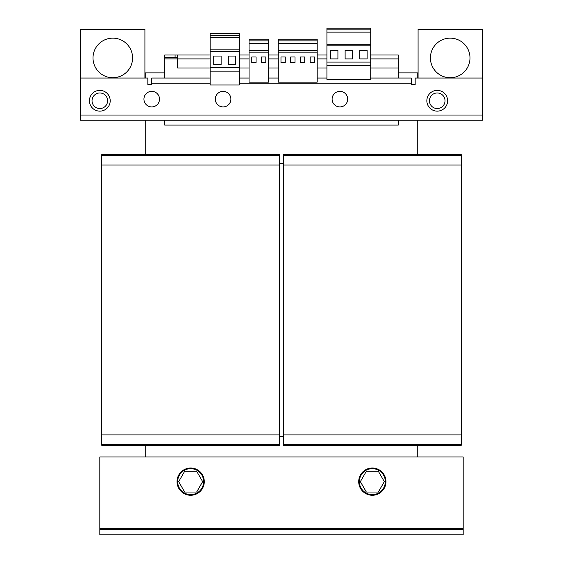 <?xml version="1.0" encoding="UTF-8"?>
<svg xmlns="http://www.w3.org/2000/svg" width="563" height="563" viewBox="0 0 563 563"><rect width="100%" height="100%" fill="white"/><g stroke="black" fill="none" stroke-linecap="round" stroke-linejoin="round"><path stroke-width="0.84" d="M426.845 100.756A10.38 10.38 0 0 0 437.226 111.143A10.38 10.38 0 0 0 447.606 100.756A10.38 10.38 0 0 0 437.226 90.376A10.38 10.38 0 0 0 426.845 100.756M89.433 100.756A10.38 10.38 0 0 0 99.82 111.143A10.38 10.38 0 0 0 110.2 100.756A10.38 10.38 0 0 0 99.82 90.376A10.38 10.38 0 0 0 89.433 100.756M93.008 57.933A19.789 19.789 0 0 0 112.797 77.722A19.789 19.789 0 0 0 132.587 57.933A19.789 19.789 0 0 0 112.797 38.143A19.789 19.789 0 0 0 93.008 57.933M430.413 57.933A19.789 19.789 0 0 0 450.203 77.722A19.789 19.789 0 0 0 469.992 57.933A19.789 19.789 0 0 0 450.203 38.143A19.789 19.789 0 0 0 430.413 57.933M143.945 99.355A7.783 7.783 0 0 1 151.51 91.354A7.783 7.783 0 0 1 159.512 98.919A7.783 7.783 0 0 1 151.947 106.921A7.783 7.783 0 0 1 143.945 99.355M203.637 481.752A12.977 12.977 0 0 0 190.766 468.669A12.977 12.977 0 0 0 177.683 481.534A12.977 12.977 0 0 0 190.554 494.617A12.977 12.977 0 0 0 203.637 481.752M202.286 474.539A13.625 13.625 0 0 0 183.552 470.014A13.625 13.625 0 0 0 179.034 488.747A13.625 13.625 0 0 0 197.768 493.272A13.625 13.625 0 0 0 202.286 474.539M383.966 488.747A13.625 13.625 0 0 0 379.448 470.014A13.625 13.625 0 0 0 360.714 474.539A13.625 13.625 0 0 0 365.232 493.272A13.625 13.625 0 0 0 383.966 488.747M385.317 481.534A12.977 12.977 0 0 0 372.234 468.669A12.977 12.977 0 0 0 359.363 481.752A12.977 12.977 0 0 0 372.446 494.617A12.977 12.977 0 0 0 385.317 481.534M336.737 92.015A7.783 7.783 0 0 1 347.012 95.977A7.783 7.783 0 0 1 343.057 106.252A7.783 7.783 0 0 1 332.782 102.29A7.783 7.783 0 0 1 336.737 92.015A7.783 7.783 0 0 0 337.258 106.463M343.057 106.252A7.783 7.783 0 0 0 342.543 91.811M225.742 106.463A7.783 7.783 0 0 0 226.263 92.015A7.783 7.783 0 0 1 230.218 102.29A7.783 7.783 0 0 1 219.943 106.252A7.783 7.783 0 0 1 215.988 95.977A7.783 7.783 0 0 1 226.263 92.015M220.457 91.811A7.783 7.783 0 0 0 219.943 106.252M105.408 95.337A7.783 7.783 0 0 1 105.239 106.351A7.783 7.783 0 0 1 94.225 106.182A7.783 7.783 0 0 1 94.394 95.168A7.783 7.783 0 0 1 105.408 95.337M442.821 95.337A7.783 7.783 0 0 1 442.652 106.351A7.783 7.783 0 0 1 431.638 106.182A7.783 7.783 0 0 1 431.807 95.168A7.783 7.783 0 0 1 442.821 95.337M145.24 445.305L145.24 456.987M417.76 456.987L417.76 445.305M283.449 436.219L279.551 436.219M283.449 444.657L461.238 444.657L461.238 445.305L283.449 445.305L283.449 434.925L461.238 434.925L461.238 154.614L283.449 154.614L283.449 155.261L461.238 155.261M283.449 434.925L283.449 164.994L461.238 164.994M283.449 164.994L283.449 155.261M461.238 444.657L461.238 434.925M417.76 154.614L417.76 120.222M145.24 120.222L145.24 154.614M279.551 163.699L283.449 163.699M101.762 155.261L279.551 155.261L279.551 154.614L101.762 154.614L101.762 445.305L279.551 445.305L279.551 444.657L101.762 444.657M279.551 155.261L279.551 164.994L101.762 164.994M279.551 164.994L279.551 434.925L101.762 434.925M279.551 434.925L279.551 444.657M398.294 120.222L398.294 125.092L164.706 125.092L164.706 120.222M370.721 67.989L398.294 67.989L398.294 78.046M164.706 78.046L164.706 58.904L177.683 58.904L177.683 55.012L210.126 55.012M239.324 67.989L249.057 67.989M239.324 55.012L249.057 55.012M268.523 55.012L278.256 55.012M317.187 55.012L326.92 55.012M268.523 67.989L278.256 67.989M175.086 57.609L175.086 55.012L164.706 55.012L164.706 57.609L177.683 57.609M210.126 58.904L177.683 58.904L177.683 67.989L210.126 67.989M317.187 67.989L326.92 67.989M370.721 55.012L398.294 55.012L398.294 67.989M175.086 55.012L177.683 55.012M164.706 57.609L164.706 58.904M370.721 28.15L370.721 79.411L326.92 79.411L326.92 28.15L370.721 28.15M370.721 32.133L326.92 32.133M370.721 44.245L326.92 44.245M370.721 45.8L326.92 45.8M370.721 62.085L326.92 62.085M359.722 58.904L367.118 58.904L367.118 50.473L359.722 50.473L359.722 58.904M330.523 58.904L337.92 58.904L337.92 50.473L330.523 50.473L330.523 58.904M345.119 58.904L352.515 58.904L352.515 50.473L345.119 50.473L345.119 58.904M370.721 65.547L326.92 65.547M370.721 29.839L326.92 29.839M239.324 35.42L210.126 35.42L210.126 33.731L239.324 33.731L239.324 37.714L210.126 37.714L210.126 84.992L239.324 84.992L239.324 71.128L210.126 71.128M239.324 37.714L239.324 49.825L210.126 49.825M239.324 49.825L239.324 51.381L210.126 51.381M239.324 51.381L239.324 67.666L210.126 67.666M213.729 64.485L221.125 64.485L221.125 56.054L213.729 56.054L213.729 64.485M228.325 64.485L235.721 64.485L235.721 56.054L228.325 56.054L228.325 64.485M239.324 67.666L239.324 71.128M210.126 35.42L210.126 37.714M278.256 40.867L317.187 40.867L317.187 39.178L278.256 39.178L278.256 82.156L317.187 82.156L317.187 52.176L278.256 52.176M317.187 40.867L317.187 43.274L278.256 43.274M317.187 43.274L317.187 50.621L278.256 50.621M294.998 56.962L290.712 56.962L290.712 62.803L294.998 62.803L294.998 56.962M285.265 56.962L280.979 56.962L280.979 62.803L285.265 62.803L285.265 56.962M317.187 50.621L317.187 52.176M314.464 56.962L310.178 56.962L310.178 62.803L314.464 62.803L314.464 56.962M304.731 56.962L300.445 56.962L300.445 62.803L304.731 62.803L304.731 56.962M249.057 40.867L268.523 40.867L268.523 39.178L249.057 39.178L249.057 82.156L268.523 82.156L268.523 52.176L249.057 52.176M268.523 40.867L268.523 43.274L249.057 43.274M268.523 43.274L268.523 50.621L249.057 50.621M268.523 50.621L268.523 52.176M265.799 56.962L261.514 56.962L261.514 62.803L265.799 62.803L265.799 56.962M256.066 56.962L251.781 56.962L251.781 62.803L256.066 62.803L256.066 56.962M417.76 78.046L417.76 72.859L398.294 72.859M164.706 72.859L145.24 72.859L145.24 78.046M418.084 78.046L418.084 29.382L482.646 29.382L482.646 78.046L415.163 78.046L415.163 84.534L411.272 84.534L411.272 78.046L370.721 78.046M326.92 78.046L317.187 78.046M278.256 78.046L268.523 78.046M249.057 78.046L239.324 78.046M210.126 78.046L151.728 78.046L151.728 84.534L147.837 84.534L147.837 78.046L80.354 78.046L80.354 29.382L144.916 29.382L144.916 78.046M482.646 78.046L482.646 120.222L80.354 120.222L80.354 78.046M366.344 471.259L378.336 471.259L384.332 481.647L378.336 492.027L366.344 492.027L360.355 481.647L366.344 471.259M184.664 492.027L178.668 481.647L184.664 471.259L196.656 471.259L202.645 481.647L196.656 492.027L184.664 492.027M99.82 529.656L99.82 456.987L463.18 456.987L463.18 529.656L99.82 529.656L99.82 534.85L463.18 534.85L463.18 529.656M239.324 58.904L249.057 58.904M268.523 58.904L278.256 58.904M317.187 58.904L326.92 58.904M370.721 58.904L398.294 58.904M411.272 83.24L239.324 83.24M210.126 83.24L151.728 83.24M482.646 115.035L80.354 115.035M463.18 528.361L99.82 528.361"/></g></svg>
